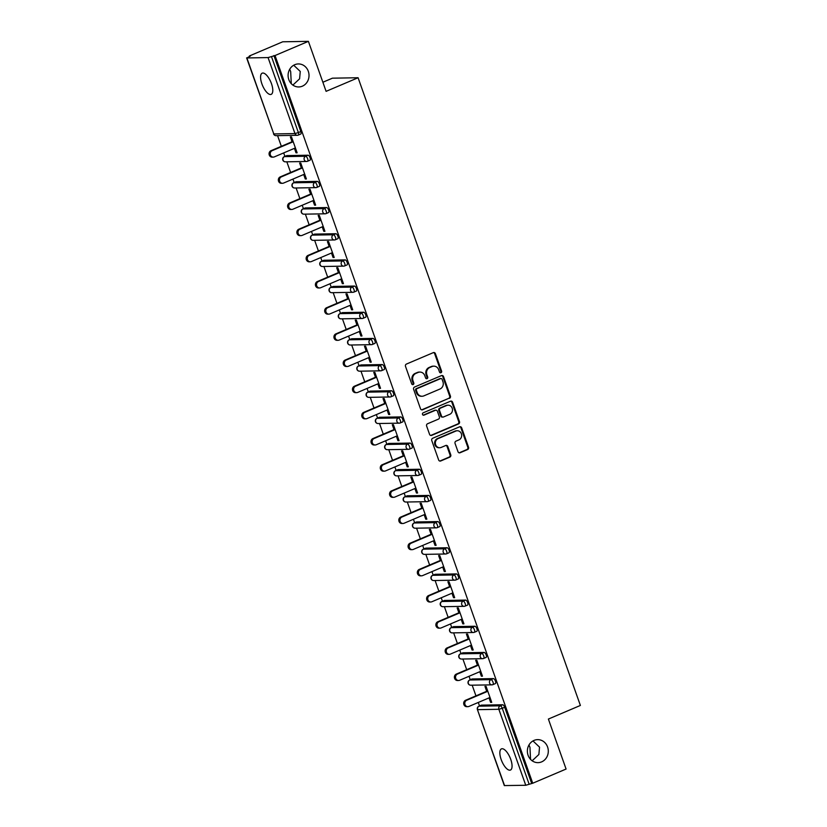 <?xml version="1.0" encoding="UTF-8"?>
<svg xmlns="http://www.w3.org/2000/svg" width="827" height="827" viewBox="0 0 827 827"><rect width="100%" height="100%" fill="white"/><g stroke="black" fill="none" stroke-linecap="round" stroke-linejoin="round"><path stroke-width="1.24" d="M534.035 740.403A11.506 10.462 89 0 0 527.574 753.345A11.506 10.462 89 0 0 538.036 762.649A11.506 10.462 89 0 0 541.633 761.874A11.506 10.462 89 0 0 548.105 748.942A11.506 10.462 89 0 0 537.633 739.638A11.506 10.462 89 0 0 534.035 740.403M294.753 64.713A11.506 10.462 89 0 0 288.292 77.645A11.506 10.462 89 0 0 298.764 86.959A11.506 10.462 89 0 0 302.362 86.184A11.506 10.462 89 0 0 308.822 73.252A11.506 10.462 89 0 0 298.361 63.937A11.506 10.462 89 0 0 294.753 64.713M440.956 372.739A1.24 1.127 89 0 0 441.597 371.137L435.395 353.646A1.768 1.602 89 0 0 433.317 352.633L406.408 364.076A1.768 1.602 89 0 0 405.499 366.361L411.691 383.852A1.24 1.127 89 0 0 413.149 384.565A1.24 1.127 89 0 0 413.779 382.963L412.983 380.699A5.644 5.138 89 0 1 415.898 373.401L418.142 372.45A5.644 5.138 89 0 1 424.789 375.675L425.595 377.939A1.24 1.127 89 0 0 427.052 378.652A1.24 1.127 89 0 0 427.693 377.05L426.887 374.786A5.644 5.138 89 0 1 429.802 367.488L432.045 366.537A5.644 5.138 89 0 1 438.703 369.762L439.499 372.026A1.24 1.127 89 0 0 440.956 372.739M440.191 372.76A1.24 1.127 89 0 0 440.843 371.158L434.651 353.656A1.768 1.602 89 0 0 433.503 352.571M412.384 384.586A1.24 1.127 89 0 0 413.035 382.984L412.228 380.72L412.983 380.699M426.287 378.673A1.24 1.127 89 0 0 426.939 377.071L426.143 374.807L426.887 374.786M528.97 744.993L529.962 747.308L530.541 759.372M532.154 760.788L538.873 754.503L539.535 747.143L532.981 740.93M289.698 69.292L290.68 71.608L291.269 83.672M292.882 85.088L299.591 78.813L300.263 71.442L293.709 65.23M271.473 83.682A11.506 4.497 -113 0 0 262.18 73.179A11.506 4.497 -113 0 0 261.89 83.847A11.506 4.497 -113 0 0 271.184 94.361A11.506 4.497 -113 0 0 271.473 83.682M510.745 759.382A11.506 4.497 -113 0 0 501.451 748.869A11.506 4.497 -113 0 0 501.172 759.548A11.506 4.497 -113 0 0 510.466 770.051A11.506 4.497 -113 0 0 510.745 759.382M458.003 451.738A1.768 1.602 89 0 0 460.081 452.751L467.637 449.537A1.768 1.602 89 0 0 468.547 447.252L461.662 427.828A1.768 1.602 89 0 0 459.585 426.815L432.676 438.258A1.768 1.602 89 0 0 431.766 440.543L438.641 459.967A1.768 1.602 89 0 0 440.719 460.98L449.847 457.104A1.768 1.602 89 0 0 450.756 454.819L447.81 446.508A1.768 1.602 89 0 0 445.732 445.495L441.204 447.417A4.724 4.29 89 0 1 435.436 443.913A4.724 4.29 89 0 1 438.093 438.61L455.811 431.074A4.724 4.29 89 0 1 461.58 434.578A4.724 4.29 89 0 1 458.923 439.881L455.977 441.142A1.768 1.602 89 0 0 455.057 443.417L458.003 451.738M246.88 57.952L273.789 133.943L294.97 133.571L268.062 57.58L246.88 57.952L250.488 55.967L249.361 55.988L282.72 41.795L308.399 41.35L326.096 91.342L358.091 77.738L580.378 705.452L548.384 719.056L566.082 769.048L532.722 783.231L275.029 55.533L271.473 56.587L298.382 132.578L300.821 131.545L273.913 55.554M308.399 41.35L275.029 55.533M449.506 398.325A1.768 1.602 89 0 0 450.415 396.05L443.53 376.616A1.768 1.602 89 0 0 441.453 375.603L414.544 387.046A1.768 1.602 89 0 0 413.624 389.331L420.509 408.765A1.768 1.602 89 0 0 422.587 409.768L448.751 398.345A1.768 1.602 89 0 0 449.661 396.061L442.786 376.626A1.768 1.602 89 0 0 441.639 375.541M452.596 402.222L459.481 421.646A1.768 1.602 89 0 1 458.572 423.931L431.653 435.374A1.768 1.602 89 0 1 429.575 434.361L426.629 426.05A1.768 1.602 89 0 1 427.538 423.765L438.455 419.124A1.768 1.602 89 0 0 439.375 416.839L437.421 411.329A1.768 1.602 89 0 0 435.343 410.316L423.972 415.144A1.24 1.127 89 0 1 422.463 414.234A1.24 1.127 89 0 1 423.155 412.838L450.519 401.209A1.768 1.602 89 0 1 452.596 402.222L451.852 402.232L458.737 421.667L459.481 421.646M358.091 77.738L332.413 78.183L322.871 82.245M268.062 57.58L271.473 56.587M532.722 783.231L525.755 785.278L504.315 785.578L477.406 709.587L504.573 785.65M479.526 705.938L478.285 702.454M475.949 695.848L472.176 685.19M470.253 679.773L469.023 676.29M466.686 669.684L462.903 659.026M460.99 653.599L459.75 650.115M457.414 643.509L453.641 632.851M451.718 627.435L450.488 623.951M448.151 617.345L444.378 606.687M442.455 601.26L441.225 597.776M438.879 591.181L435.105 580.513M433.183 575.096L431.952 571.612M429.616 565.006L425.843 554.348M423.92 548.921L422.69 545.448M420.343 538.842L416.57 528.174M414.658 522.757L413.417 519.273M411.081 512.668L407.308 502.01M405.385 496.593L404.155 493.109M401.819 486.503L398.035 475.835M396.123 470.418L394.882 466.935M392.546 460.329L388.773 449.671M386.85 444.254L385.62 440.77M383.283 434.165L379.51 423.496M377.588 418.08L376.357 414.596M374.011 407.99L370.238 397.332M368.315 391.915L367.085 388.432M364.748 381.826L360.975 371.168M359.052 365.741L357.822 362.257M355.476 355.651L351.702 344.993M349.79 339.577L348.549 336.093M346.213 329.487L342.44 318.829M340.517 313.402L339.287 309.918M336.951 303.323L333.167 292.655M331.255 287.238L330.014 283.754M327.678 277.148L323.905 266.49M321.982 261.063L320.752 257.59M318.416 250.984L314.632 240.316M312.72 234.899L311.49 231.415M309.143 224.81L305.37 214.152M303.447 208.724L302.217 205.251M299.881 198.645L296.107 187.977M294.185 182.56L292.954 179.077M290.608 172.471L286.835 161.813M284.912 156.396L283.682 152.912M281.345 146.307L277.572 135.638M292.076 141.737L290.36 136.879L291.476 136.858L297.12 152.788L296.004 152.809L296.986 152.395M294.422 148.343L296.004 152.809M481.19 705.266A2.698 1.054 67 0 1 481.335 705.173A2.698 1.054 67 0 1 481.5 705.131L502.682 704.769A2.698 1.054 67 0 1 504.687 707.261L502.258 708.294L529.166 784.285M531.606 783.252L504.687 707.261M300.821 131.545A2.698 1.054 67 0 1 300.749 134.046A2.698 1.054 67 0 1 300.583 134.077M471.928 679.091A2.698 1.054 67 0 1 472.062 678.998A2.698 1.054 67 0 1 472.227 678.967L493.409 678.595A2.698 1.054 67 0 1 495.425 681.097A2.698 1.054 67 0 1 495.363 683.598A2.698 1.054 67 0 1 495.197 683.629M462.655 652.927A2.698 1.054 67 0 1 462.8 652.834A2.698 1.054 67 0 1 462.965 652.792L484.146 652.431A2.698 1.054 67 0 1 486.162 654.922A2.698 1.054 67 0 1 486.09 657.424A2.698 1.054 67 0 1 485.925 657.455M453.392 626.752A2.698 1.054 67 0 1 453.527 626.659A2.698 1.054 67 0 1 453.692 626.628L474.874 626.256A2.698 1.054 67 0 1 476.89 628.758A2.698 1.054 67 0 1 476.828 631.259A2.698 1.054 67 0 1 476.662 631.29M444.13 600.588A2.698 1.054 67 0 1 444.264 600.495A2.698 1.054 67 0 1 444.43 600.464L465.611 600.092A2.698 1.054 67 0 1 467.627 602.583A2.698 1.054 67 0 1 467.555 605.085A2.698 1.054 67 0 1 467.389 605.126M434.857 574.424A2.698 1.054 67 0 1 435.002 574.32A2.698 1.054 67 0 1 435.157 574.289L456.339 573.917A2.698 1.054 67 0 1 458.354 576.419A2.698 1.054 67 0 1 458.292 578.921A2.698 1.054 67 0 1 458.127 578.952M425.595 548.249A2.698 1.054 67 0 1 425.729 548.156A2.698 1.054 67 0 1 425.895 548.125L447.076 547.753A2.698 1.054 67 0 1 449.092 550.244A2.698 1.054 67 0 1 449.02 552.746A2.698 1.054 67 0 1 448.854 552.787M416.322 522.085A2.698 1.054 67 0 1 416.467 521.982A2.698 1.054 67 0 1 416.632 521.951L437.814 521.579A2.698 1.054 67 0 1 439.819 524.08A2.698 1.054 67 0 1 439.757 526.582A2.698 1.054 67 0 1 439.592 526.613M407.06 495.911A2.698 1.054 67 0 1 407.194 495.818A2.698 1.054 67 0 1 407.36 495.786L428.541 495.414A2.698 1.054 67 0 1 430.557 497.906A2.698 1.054 67 0 1 430.485 500.407A2.698 1.054 67 0 1 430.329 500.449M397.787 469.746A2.698 1.054 67 0 1 397.932 469.653A2.698 1.054 67 0 1 398.097 469.612L419.279 469.24A2.698 1.054 67 0 1 421.294 471.741A2.698 1.054 67 0 1 421.222 474.243A2.698 1.054 67 0 1 421.057 474.274M388.525 443.572A2.698 1.054 67 0 1 388.659 443.479A2.698 1.054 67 0 1 388.824 443.448L410.006 443.076A2.698 1.054 67 0 1 412.022 445.567A2.698 1.054 67 0 1 411.96 448.079A2.698 1.054 67 0 1 411.794 448.11M379.262 417.408A2.698 1.054 67 0 1 379.397 417.315A2.698 1.054 67 0 1 379.562 417.273L400.744 416.911A2.698 1.054 67 0 1 402.759 419.403A2.698 1.054 67 0 1 402.687 421.904A2.698 1.054 67 0 1 402.522 421.935M369.989 391.233A2.698 1.054 67 0 1 370.134 391.14A2.698 1.054 67 0 1 370.289 391.109L391.471 390.737A2.698 1.054 67 0 1 393.487 393.238A2.698 1.054 67 0 1 393.425 395.74A2.698 1.054 67 0 1 393.259 395.771M360.727 365.069A2.698 1.054 67 0 1 360.861 364.976A2.698 1.054 67 0 1 361.027 364.934L382.208 364.573A2.698 1.054 67 0 1 384.224 367.064A2.698 1.054 67 0 1 384.152 369.566A2.698 1.054 67 0 1 383.986 369.597M351.454 338.894A2.698 1.054 67 0 1 351.599 338.801A2.698 1.054 67 0 1 351.764 338.77L372.946 338.398A2.698 1.054 67 0 1 374.951 340.9A2.698 1.054 67 0 1 374.889 343.401A2.698 1.054 67 0 1 374.724 343.432M342.192 312.73A2.698 1.054 67 0 1 342.326 312.637A2.698 1.054 67 0 1 342.492 312.606L363.673 312.234A2.698 1.054 67 0 1 365.689 314.725A2.698 1.054 67 0 1 365.617 317.227A2.698 1.054 67 0 1 365.462 317.268M332.919 286.566A2.698 1.054 67 0 1 333.064 286.462A2.698 1.054 67 0 1 333.229 286.431L354.411 286.059A2.698 1.054 67 0 1 356.416 288.561A2.698 1.054 67 0 1 356.354 291.063A2.698 1.054 67 0 1 356.189 291.094M323.657 260.391A2.698 1.054 67 0 1 323.791 260.298A2.698 1.054 67 0 1 323.957 260.267L345.138 259.895A2.698 1.054 67 0 1 347.154 262.386A2.698 1.054 67 0 1 347.092 264.888A2.698 1.054 67 0 1 346.927 264.929M314.394 234.227A2.698 1.054 67 0 1 314.529 234.124A2.698 1.054 67 0 1 314.694 234.093L335.876 233.721A2.698 1.054 67 0 1 337.892 236.222A2.698 1.054 67 0 1 337.819 238.724A2.698 1.054 67 0 1 337.654 238.755M305.122 208.053A2.698 1.054 67 0 1 305.256 207.959A2.698 1.054 67 0 1 305.421 207.928L326.603 207.556A2.698 1.054 67 0 1 328.619 210.048A2.698 1.054 67 0 1 328.557 212.549A2.698 1.054 67 0 1 328.391 212.591M295.859 181.888A2.698 1.054 67 0 1 295.994 181.795A2.698 1.054 67 0 1 296.159 181.754L317.341 181.382A2.698 1.054 67 0 1 319.356 183.883A2.698 1.054 67 0 1 319.284 186.385A2.698 1.054 67 0 1 319.119 186.416M286.587 155.714A2.698 1.054 67 0 1 286.731 155.621A2.698 1.054 67 0 1 286.897 155.59L308.078 155.218A2.698 1.054 67 0 1 310.084 157.709A2.698 1.054 67 0 1 310.022 160.211A2.698 1.054 67 0 1 309.856 160.252M303.685 174.518L305.266 178.983L306.393 178.963L300.749 163.022L299.622 163.043L301.348 167.912M312.947 200.682L314.539 205.148L315.656 205.127L310.011 189.197L308.895 189.218L310.611 194.076M322.22 226.856L323.802 231.322L324.928 231.302L319.284 215.361L318.157 215.382L319.884 220.251M331.482 253.021L333.064 257.486L334.191 257.466L328.546 241.536L327.42 241.556L329.146 246.415M340.755 279.185L342.337 283.661L343.453 283.64L337.819 267.7L336.692 267.721L338.419 272.59M350.017 305.359L351.599 309.825L352.726 309.805L347.082 293.874L345.955 293.885L347.681 298.754M359.29 331.524L360.872 336L361.988 335.979L356.344 320.039L355.228 320.059L356.944 324.928M368.553 357.698L370.134 362.164L371.261 362.143L365.617 346.203L364.49 346.224L366.216 351.093M377.825 383.862L379.407 388.328L380.523 388.318L374.879 372.377L373.763 372.398L375.479 377.257M387.088 410.037L388.669 414.503L389.796 414.482L384.152 398.542L383.025 398.562L384.751 403.431M396.35 436.201L397.932 440.667L399.059 440.646L393.414 424.716L392.298 424.737L394.014 429.595M405.623 462.376L407.204 466.841L408.321 466.821L402.687 450.88L401.56 450.901L403.287 455.77M414.885 488.54L416.467 493.006L417.594 492.985L411.949 477.055L410.823 477.076L412.549 481.934M424.158 514.714L425.74 519.18L426.856 519.16L421.212 503.219L420.095 503.24L421.811 508.109M433.42 540.879L435.002 545.344L436.129 545.324L430.485 529.394L429.358 529.414L431.084 534.273M442.693 567.053L444.275 571.519L445.391 571.498L439.747 555.558L438.63 555.579L440.346 560.448M451.955 593.217L453.537 597.683L454.664 597.663L449.02 581.732L447.893 581.743L449.619 586.612M461.218 619.382L462.8 623.858L463.926 623.837L458.282 607.897L457.166 607.917L458.882 612.786M470.491 645.556L472.072 650.022L473.199 650.001L467.555 634.061L466.428 634.082L468.154 638.951M479.753 671.72L481.335 676.186L482.461 676.176L476.817 660.235L475.69 660.256L477.417 665.115M489.026 697.895L490.607 702.361L491.724 702.34L486.08 686.4L484.963 686.42L486.69 691.289M305.266 178.983L306.248 178.56M314.539 205.148L315.511 204.734M323.802 231.322L324.784 230.898M333.064 257.486L334.046 257.073M342.337 283.661L343.319 283.237M351.599 309.825L352.581 309.412M360.872 336L361.854 335.576M370.134 362.164L371.116 361.75M379.407 388.328L380.389 387.915M388.669 414.503L389.651 414.079M397.932 440.667L398.914 440.253M407.204 466.841L408.187 466.418M416.467 493.006L417.449 492.592M425.74 519.18L426.722 518.756M435.002 545.344L435.984 544.931M444.275 571.519L445.257 571.095M453.537 597.683L454.519 597.27M462.8 623.858L463.782 623.434M472.072 650.022L473.054 649.608M481.335 676.186L482.317 675.773M490.607 702.361L491.589 701.947M433.813 366.154L433.069 366.165A5.644 5.138 89 0 0 431.301 366.547L432.045 366.537M426.143 374.807A5.644 5.138 89 0 1 429.058 367.498L431.301 366.547M419.909 372.067L419.165 372.078A5.644 5.138 89 0 0 417.397 372.46L418.142 372.45M412.228 380.72A5.644 5.138 89 0 1 415.154 373.411L417.397 372.46M421.656 409.851A1.768 1.602 89 0 0 421.842 409.789L448.751 398.345M442.083 379.314A1.24 1.127 89 0 0 440.626 378.611L417.004 388.659A1.24 1.127 89 0 0 416.363 390.251L417.211 392.639A5.644 5.138 89 0 0 423.858 395.875L440.005 389.01A5.644 5.138 89 0 0 442.931 381.702L442.083 379.314M441.008 378.528L440.264 378.539A1.24 1.127 89 0 0 439.881 378.621L440.626 378.611M422.09 396.257L421.346 396.267A5.644 5.138 89 0 1 416.457 392.649L415.619 390.261A1.24 1.127 89 0 1 416.25 388.669L439.881 378.621M430.722 435.447A1.768 1.602 89 0 0 430.908 435.384L457.817 423.941A1.768 1.602 89 0 0 458.737 421.667M435.891 410.202L435.147 410.213A1.768 1.602 89 0 0 434.588 410.326L423.228 415.164A1.24 1.127 89 0 0 423.228 415.164L423.972 415.144M449.785 414.306A4.724 4.29 89 0 0 448.141 405.189A4.724 4.29 89 0 0 446.663 405.499L440.419 408.156A1.768 1.602 89 0 0 439.509 410.44L441.463 415.95A1.768 1.602 89 0 0 443.541 416.963L449.785 414.306M448.141 405.189L447.397 405.199A4.724 4.29 89 0 0 445.918 405.509L446.663 405.499M442.993 417.087L442.238 417.097A1.768 1.602 89 0 1 440.719 415.971L438.765 410.45A1.768 1.602 89 0 1 439.675 408.166L445.918 405.509M451.852 402.232A1.768 1.602 89 0 0 450.705 401.147M457.29 430.753L456.535 430.774A4.724 4.29 89 0 0 455.057 431.084L455.811 431.074M439.726 447.738L438.982 447.748A4.724 4.29 89 0 1 437.338 438.62L455.057 431.084M439.788 461.052A1.768 1.602 89 0 0 439.974 460.99L449.092 457.114A1.768 1.602 89 0 0 450.002 454.829L447.066 446.518A1.768 1.602 89 0 0 445.908 445.433M459.161 452.824A1.768 1.602 89 0 0 459.336 452.762L466.883 449.547A1.768 1.602 89 0 0 467.803 447.262L460.918 427.838A1.768 1.602 89 0 0 459.771 426.753M270.977 150.71L272.104 150.69A3.329 3.029 89 0 0 273.261 157.12L272.135 157.14A3.329 3.029 -91 0 1 270.977 150.71L293.058 141.324M273.261 157.12A3.329 3.029 89 0 0 274.306 156.903L295.404 147.93M272.104 150.69L293.203 141.717M280.25 176.885L281.366 176.864A3.329 3.029 89 0 0 282.524 183.294L281.407 183.315A3.329 3.029 -91 0 1 280.25 176.885L302.331 167.488M282.524 183.294A3.329 3.029 89 0 0 283.568 183.067L304.667 174.094M281.366 176.864L302.465 167.891M289.512 203.049L290.639 203.029A3.329 3.029 89 0 0 291.797 209.458L290.67 209.479A3.329 3.029 -91 0 1 289.512 203.049L311.593 193.663M291.797 209.458A3.329 3.029 89 0 0 292.841 209.241L313.929 200.268M290.639 203.029L311.738 194.056M298.785 229.213L299.901 229.203A3.329 3.029 89 0 0 301.059 235.633L299.943 235.643A3.329 3.029 -91 0 1 298.785 229.213L320.866 219.827M301.059 235.633A3.329 3.029 89 0 0 302.103 235.406L323.202 226.433M299.901 229.203L321 220.23M308.047 255.388L309.174 255.367A3.329 3.029 89 0 0 310.332 261.797L309.205 261.818A3.329 3.029 -91 0 1 308.047 255.388L330.128 246.001M310.332 261.797A3.329 3.029 89 0 0 311.365 261.57L332.464 252.607M309.174 255.367L330.273 246.394M317.32 281.552L318.436 281.531A3.329 3.029 89 0 0 319.594 287.961L318.478 287.982A3.329 3.029 -91 0 1 317.32 281.552L339.401 272.166M319.594 287.961A3.329 3.029 89 0 0 320.638 287.744L341.737 278.771M318.436 281.531L339.535 272.569M326.582 307.727L327.709 307.706A3.329 3.029 89 0 0 328.867 314.136L327.74 314.157A3.329 3.029 -91 0 1 326.582 307.727L348.663 298.34M328.867 314.136A3.329 3.029 89 0 0 329.901 313.909L350.999 304.946M327.709 307.706L348.808 298.733M335.845 333.891L336.971 333.87A3.329 3.029 89 0 0 338.129 340.3L337.002 340.321A3.329 3.029 -91 0 1 335.845 333.891L357.926 324.504M338.129 340.3A3.329 3.029 89 0 0 339.173 340.083L360.272 331.11M336.971 333.87L358.07 324.908M345.117 360.065L346.244 360.045A3.329 3.029 89 0 0 347.392 366.475L346.275 366.495A3.329 3.029 -91 0 1 345.117 360.065L367.198 350.679M347.392 366.475A3.329 3.029 89 0 0 348.436 366.247L369.535 357.274M346.244 360.045L367.333 351.072M354.38 386.23L355.507 386.209A3.329 3.029 89 0 0 356.664 392.639L355.538 392.66A3.329 3.029 -91 0 1 354.38 386.23L376.461 376.843M356.664 392.639A3.329 3.029 89 0 0 357.709 392.422L378.807 383.449M355.507 386.209L376.605 377.246M363.653 412.404L364.769 412.384A3.329 3.029 89 0 0 365.927 418.813L364.81 418.834A3.329 3.029 -91 0 1 363.653 412.404L385.733 403.007M365.927 418.813A3.329 3.029 89 0 0 366.971 418.586L388.07 409.613M364.769 412.384L385.868 403.411M372.915 438.568L374.042 438.548A3.329 3.029 89 0 0 375.2 444.978L374.073 444.998A3.329 3.029 -91 0 1 372.915 438.568L394.996 429.182M375.2 444.978A3.329 3.029 89 0 0 376.233 444.761L397.332 435.788M374.042 438.548L395.141 429.575M382.188 464.743L383.304 464.722A3.329 3.029 89 0 0 384.462 471.152L383.346 471.173A3.329 3.029 -91 0 1 382.188 464.743L404.269 455.346M384.462 471.152A3.329 3.029 89 0 0 385.506 470.925L406.605 461.952M383.304 464.722L404.403 455.749M391.45 490.907L392.577 490.887A3.329 3.029 89 0 0 393.735 497.316L392.608 497.337A3.329 3.029 -91 0 1 391.45 490.907L413.531 481.521M393.735 497.316A3.329 3.029 89 0 0 394.768 497.099L415.867 488.126M392.577 490.887L413.676 481.914M400.723 517.071L401.839 517.061A3.329 3.029 89 0 0 402.997 523.491L401.87 523.501A3.329 3.029 -91 0 1 400.723 517.071L422.793 507.685M402.997 523.491A3.329 3.029 89 0 0 404.041 523.264L425.14 514.291M401.839 517.061L422.938 508.088M409.985 543.246L411.112 543.225A3.329 3.029 89 0 0 412.26 549.655L411.143 549.676A3.329 3.029 -91 0 1 409.985 543.246L432.066 533.86M412.26 549.655A3.329 3.029 89 0 0 413.304 549.428L434.402 540.465M411.112 543.225L432.211 534.252M419.248 569.41L420.374 569.389A3.329 3.029 89 0 0 421.532 575.819L420.405 575.84A3.329 3.029 -91 0 1 419.248 569.41L441.329 560.024M421.532 575.819A3.329 3.029 89 0 0 422.576 575.602L443.675 566.629M420.374 569.389L441.473 560.427M428.52 595.585L429.637 595.564A3.329 3.029 89 0 0 430.795 601.994L429.678 602.015A3.329 3.029 -91 0 1 428.52 595.585L450.601 586.198M430.795 601.994A3.329 3.029 89 0 0 431.839 601.767L452.938 592.804M429.637 595.564L450.736 586.591M437.783 621.749L438.91 621.728A3.329 3.029 89 0 0 440.067 628.158L438.941 628.179A3.329 3.029 -91 0 1 437.783 621.749L459.864 612.362M440.067 628.158A3.329 3.029 89 0 0 441.101 627.941L462.2 618.968M438.91 621.728L460.008 612.766M447.056 647.923L448.172 647.903A3.329 3.029 89 0 0 449.33 654.333L448.213 654.353A3.329 3.029 -91 0 1 447.056 647.923L469.136 638.537M449.33 654.333A3.329 3.029 89 0 0 450.374 654.105L471.473 645.132M448.172 647.903L469.271 638.93M456.318 674.088L457.445 674.067A3.329 3.029 89 0 0 458.603 680.497L457.476 680.518A3.329 3.029 -91 0 1 456.318 674.088L478.399 664.701M458.603 680.497A3.329 3.029 89 0 0 459.636 680.28L480.735 671.307M457.445 674.067L478.544 665.104M465.591 700.262L466.707 700.242A3.329 3.029 89 0 0 467.865 706.672L466.748 706.692A3.329 3.029 -91 0 1 465.591 700.262L487.672 690.876M467.865 706.672A3.329 3.029 89 0 0 468.909 706.444L490.008 697.471M466.707 700.242L487.806 691.269M440.843 371.158L441.597 371.137M413.035 382.984L413.779 382.963M426.939 377.071L427.693 377.05M246.622 57.88L273.789 133.943A2.698 2.45 89 0 0 276.125 135.669L297.307 135.297A2.698 2.45 89 0 0 298.154 135.121A2.698 1.054 67 0 0 298.32 135.08A2.698 1.054 67 0 0 298.382 132.578L294.97 133.571A2.698 2.45 89 0 0 297.307 135.297A2.698 2.698 0 0 0 298.32 135.08L300.749 134.046M525.755 785.278L498.846 709.287L477.665 709.659A2.698 2.45 -91 0 1 479.06 706.175L500.242 705.803L502.682 704.769M502.258 708.294L498.846 709.287A2.698 2.45 -91 0 1 500.242 705.803A2.698 1.054 -113 0 1 502.258 708.294M286.897 155.59L284.457 156.623L305.639 156.251L308.078 155.218M307.654 158.753A2.698 1.054 -113 0 0 305.639 156.251A2.698 2.45 -91 0 0 304.243 159.745A2.698 2.45 89 0 0 307.417 161.286A2.698 1.054 67 0 0 307.582 161.255A2.698 1.054 67 0 0 307.654 158.753M285.398 161.834A2.698 2.45 89 0 1 283.061 160.107A2.698 2.45 -91 0 1 284.457 156.623A2.698 1.054 67 0 0 284.292 156.654A2.698 2.698 0 0 0 285.398 161.834L306.569 161.472A2.698 2.698 0 0 0 307.582 161.255L310.022 160.211M284.106 156.81A2.698 1.054 67 0 1 284.292 156.654L286.731 155.621M296.159 181.754L293.719 182.798L314.901 182.426L317.341 181.382M305.421 207.928L302.992 208.962L324.174 208.59L326.603 207.556M314.694 234.093L312.255 235.126L333.436 234.765L335.876 233.721M323.957 260.267L321.517 261.301L342.698 260.929L345.138 259.895M333.229 286.431L330.79 287.465L351.971 287.093L354.411 286.059M342.492 312.606L340.052 313.64L361.234 313.268L363.673 312.234M351.764 338.77L349.325 339.804L370.506 339.432L372.946 338.398M361.027 364.934L358.587 365.979L379.769 365.606L382.208 364.573M370.289 391.109L367.86 392.143L389.041 391.771L391.471 390.737M379.562 417.273L377.122 418.317L398.304 417.945L400.744 416.911M388.824 443.448L386.395 444.481L407.577 444.109L410.006 443.076M398.097 469.612L395.657 470.656L416.839 470.284L419.279 469.24M407.36 495.786L404.92 496.82L426.101 496.448L428.541 495.414M416.632 521.951L414.193 522.984L435.374 522.623L437.814 521.579M425.895 548.125L423.455 549.159L444.637 548.787L447.076 547.753M435.157 574.289L432.728 575.323L453.909 574.951L456.339 573.917M444.43 600.464L441.99 601.498L463.172 601.126L465.611 600.092M453.692 626.628L451.263 627.662L472.444 627.29L474.874 626.256M462.965 652.792L460.525 653.837L481.707 653.464L484.146 652.431M472.227 678.967L469.788 680.001L490.969 679.629L493.409 678.595M481.5 705.131L479.06 706.175A2.698 1.054 67 0 0 478.895 706.206A2.698 2.698 0 0 0 477.406 709.587M316.917 184.917A2.698 1.054 -113 0 0 314.901 182.426A2.698 2.45 -91 0 0 313.505 185.91A2.698 2.45 89 0 0 316.689 187.45A2.698 1.054 67 0 0 316.844 187.419A2.698 1.054 67 0 0 316.917 184.917M294.66 188.008A2.698 2.45 89 0 1 292.324 186.282A2.698 2.45 -91 0 1 293.719 182.798A2.698 1.054 67 0 0 293.554 182.829A2.698 2.698 0 0 0 294.66 188.008L315.842 187.636A2.698 2.698 0 0 0 316.844 187.419L319.284 186.385M293.368 182.984A2.698 1.054 67 0 1 293.554 182.829L295.994 181.795M326.179 211.092A2.698 1.054 -113 0 0 324.174 208.59A2.698 2.45 -91 0 0 322.778 212.084A2.698 2.45 89 0 0 325.952 213.624A2.698 1.054 67 0 0 326.117 213.593A2.698 1.054 67 0 0 326.179 211.092M303.922 214.172A2.698 2.45 89 0 1 301.597 212.446A2.698 2.45 -91 0 1 302.992 208.962A2.698 1.054 67 0 0 302.827 208.993A2.698 2.698 0 0 0 303.922 214.172L325.104 213.8A2.698 2.698 0 0 0 326.117 213.593L328.557 212.549M302.63 209.148A2.698 1.054 67 0 1 302.827 208.993L305.256 207.959M335.452 237.256A2.698 1.054 -113 0 0 333.436 234.765A2.698 2.45 -91 0 0 332.04 238.248A2.698 2.45 89 0 0 335.214 239.789A2.698 1.054 67 0 0 335.38 239.758A2.698 1.054 67 0 0 335.452 237.256M313.195 240.347A2.698 2.45 89 0 1 310.859 238.621A2.698 2.45 -91 0 1 312.255 235.126A2.698 1.054 67 0 0 312.089 235.168A2.698 2.698 0 0 0 313.195 240.347L334.377 239.975A2.698 2.698 0 0 0 335.38 239.758L337.819 238.724M311.903 235.323A2.698 1.054 67 0 1 312.089 235.168L314.529 234.124M344.714 263.431A2.698 1.054 -113 0 0 342.698 260.929A2.698 2.45 -91 0 0 341.313 264.413A2.698 2.45 89 0 0 344.487 265.963A2.698 1.054 67 0 0 344.652 265.932A2.698 1.054 67 0 0 344.714 263.431M322.458 266.511A2.698 2.45 89 0 1 320.132 264.785A2.698 2.45 -91 0 1 321.517 261.301A2.698 1.054 67 0 0 321.362 261.332A2.698 2.698 0 0 0 322.458 266.511L343.639 266.139A2.698 2.698 0 0 0 344.652 265.932L347.092 264.888M321.165 261.487A2.698 1.054 67 0 1 321.362 261.332L323.791 260.298M353.987 289.595A2.698 1.054 -113 0 0 351.971 287.093A2.698 2.45 -91 0 0 350.576 290.587A2.698 2.45 89 0 0 353.749 292.127A2.698 1.054 67 0 0 353.915 292.096A2.698 1.054 67 0 0 353.987 289.595M331.73 292.686A2.698 2.45 89 0 1 329.394 290.959A2.698 2.45 -91 0 1 330.79 287.465A2.698 1.054 67 0 0 330.624 287.507A2.698 2.698 0 0 0 331.73 292.686L352.912 292.313A2.698 2.698 0 0 0 353.915 292.096L356.354 291.063M330.438 287.651A2.698 1.054 67 0 1 330.624 287.507L333.064 286.462M363.249 315.759A2.698 1.054 -113 0 0 361.234 313.268A2.698 2.45 -91 0 0 359.838 316.751A2.698 2.45 89 0 0 363.022 318.302A2.698 1.054 67 0 0 363.187 318.261A2.698 1.054 67 0 0 363.249 315.759M340.993 318.85A2.698 2.45 89 0 1 338.667 317.123A2.698 2.45 -91 0 1 340.052 313.64A2.698 1.054 67 0 0 339.887 313.671A2.698 2.698 0 0 0 340.993 318.85L362.174 318.478A2.698 2.698 0 0 0 363.187 318.261L365.617 317.227M339.701 313.826A2.698 1.054 67 0 1 339.887 313.671L342.326 312.637M372.522 341.933A2.698 1.054 -113 0 0 370.506 339.432A2.698 2.45 -91 0 0 369.111 342.926A2.698 2.45 89 0 0 372.284 344.466A2.698 1.054 67 0 0 372.45 344.435A2.698 1.054 67 0 0 372.522 341.933M350.266 345.024A2.698 2.45 89 0 1 347.929 343.298A2.698 2.45 -91 0 1 349.325 339.804A2.698 1.054 67 0 0 349.159 339.845A2.698 2.698 0 0 0 350.266 345.024L371.447 344.652A2.698 2.698 0 0 0 372.45 344.435L374.889 343.401M348.973 339.99A2.698 1.054 67 0 1 349.159 339.845L351.599 338.801M381.785 368.098A2.698 1.054 -113 0 0 379.769 365.606A2.698 2.45 -91 0 0 378.373 369.09A2.698 2.45 89 0 0 381.557 370.641A2.698 1.054 67 0 0 381.723 370.599A2.698 1.054 67 0 0 381.785 368.098M359.528 371.189A2.698 2.45 89 0 1 357.192 369.462A2.698 2.45 -91 0 1 358.587 365.979A2.698 1.054 67 0 0 358.422 366.01A2.698 2.698 0 0 0 359.528 371.189L380.709 370.816A2.698 2.698 0 0 0 381.723 370.599L384.152 369.566M358.236 366.165A2.698 1.054 67 0 1 358.422 366.01L360.861 364.976M391.047 394.272A2.698 1.054 -113 0 0 389.041 391.771A2.698 2.45 -91 0 0 387.646 395.265A2.698 2.45 89 0 0 390.82 396.805A2.698 1.054 67 0 0 390.985 396.774A2.698 1.054 67 0 0 391.047 394.272M368.79 397.353A2.698 2.45 89 0 1 366.464 395.637A2.698 2.45 -91 0 1 367.86 392.143A2.698 1.054 67 0 0 367.695 392.174A2.698 2.698 0 0 0 368.79 397.353L389.972 396.991A2.698 2.698 0 0 0 390.985 396.774L393.425 395.74M367.498 392.329A2.698 1.054 67 0 1 367.695 392.174L370.134 391.14M400.32 420.436A2.698 1.054 -113 0 0 398.304 417.945A2.698 2.45 -91 0 0 396.908 421.429A2.698 2.45 89 0 0 400.082 422.979A2.698 1.054 67 0 0 400.247 422.938A2.698 1.054 67 0 0 400.32 420.436M378.063 423.527A2.698 2.45 89 0 1 375.727 421.801A2.698 2.45 -91 0 1 377.122 418.317A2.698 1.054 67 0 0 376.957 418.348A2.698 2.698 0 0 0 378.063 423.527L399.245 423.155A2.698 2.698 0 0 0 400.247 422.938L402.687 421.904M376.771 418.503A2.698 1.054 67 0 1 376.957 418.348L379.397 417.315M409.582 446.611A2.698 1.054 -113 0 0 407.577 444.109A2.698 2.45 -91 0 0 406.181 447.603A2.698 2.45 89 0 0 409.355 449.144A2.698 1.054 67 0 0 409.52 449.113A2.698 1.054 67 0 0 409.582 446.611M387.325 449.692A2.698 2.45 89 0 1 385 447.965A2.698 2.45 -91 0 1 386.395 444.481A2.698 1.054 67 0 0 386.23 444.512A2.698 2.698 0 0 0 387.325 449.692L408.507 449.33A2.698 2.698 0 0 0 409.52 449.113L411.96 448.079M386.033 444.668A2.698 1.054 67 0 1 386.23 444.512L388.659 443.479M418.855 472.775A2.698 1.054 -113 0 0 416.839 470.284A2.698 2.45 -91 0 0 415.443 473.768A2.698 2.45 89 0 0 418.617 475.308A2.698 1.054 67 0 0 418.782 475.277A2.698 1.054 67 0 0 418.855 472.775M396.598 475.866A2.698 2.45 89 0 1 394.262 474.14A2.698 2.45 -91 0 1 395.657 470.656A2.698 1.054 67 0 0 395.492 470.687A2.698 2.698 0 0 0 396.598 475.866L417.78 475.494A2.698 2.698 0 0 0 418.782 475.277L421.222 474.243M395.306 470.842A2.698 1.054 67 0 1 395.492 470.687L397.932 469.653M428.117 498.95A2.698 1.054 -113 0 0 426.101 496.448A2.698 2.45 -91 0 0 424.716 499.942A2.698 2.45 89 0 0 427.89 501.482A2.698 1.054 67 0 0 428.055 501.451A2.698 1.054 67 0 0 428.117 498.95M405.861 502.03A2.698 2.45 89 0 1 403.535 500.304A2.698 2.45 -91 0 1 404.92 496.82A2.698 1.054 67 0 0 404.754 496.851A2.698 2.698 0 0 0 405.861 502.03L427.042 501.658A2.698 2.698 0 0 0 428.055 501.451L430.485 500.407M404.568 497.006A2.698 1.054 67 0 1 404.754 496.851L407.194 495.818M437.39 525.114A2.698 1.054 -113 0 0 435.374 522.623A2.698 2.45 -91 0 0 433.979 526.106A2.698 2.45 89 0 0 437.152 527.647A2.698 1.054 67 0 0 437.318 527.616A2.698 1.054 67 0 0 437.39 525.114M415.133 528.205A2.698 2.45 89 0 1 412.797 526.479A2.698 2.45 -91 0 1 414.193 522.984A2.698 1.054 67 0 0 414.027 523.026A2.698 2.698 0 0 0 415.133 528.205L436.315 527.833A2.698 2.698 0 0 0 437.318 527.616L439.757 526.582M413.841 523.181A2.698 1.054 67 0 1 414.027 523.026L416.467 521.982M446.652 551.289A2.698 1.054 -113 0 0 444.637 548.787A2.698 2.45 -91 0 0 443.241 552.271A2.698 2.45 89 0 0 446.425 553.821A2.698 1.054 67 0 0 446.59 553.79A2.698 1.054 67 0 0 446.652 551.289M424.396 554.369A2.698 2.45 89 0 1 422.059 552.643A2.698 2.45 -91 0 1 423.455 549.159A2.698 1.054 67 0 0 423.29 549.19A2.698 2.698 0 0 0 424.396 554.369L445.577 553.997A2.698 2.698 0 0 0 446.59 553.79L449.02 552.746M423.104 549.345A2.698 1.054 67 0 1 423.29 549.19L425.729 548.156M455.915 577.453A2.698 1.054 -113 0 0 453.909 574.951A2.698 2.45 -91 0 0 452.514 578.445A2.698 2.45 89 0 0 455.687 579.985A2.698 1.054 67 0 0 455.853 579.954A2.698 1.054 67 0 0 455.915 577.453M433.658 580.544A2.698 2.45 89 0 1 431.332 578.817A2.698 2.45 -91 0 1 432.728 575.323A2.698 1.054 67 0 0 432.562 575.365A2.698 2.698 0 0 0 433.658 580.544L454.84 580.172A2.698 2.698 0 0 0 455.853 579.954L458.292 578.921M432.376 575.509A2.698 1.054 67 0 1 432.562 575.365L435.002 574.32M465.188 603.617A2.698 1.054 -113 0 0 463.172 601.126A2.698 2.45 -91 0 0 461.776 604.609A2.698 2.45 89 0 0 464.96 606.16A2.698 1.054 67 0 0 465.115 606.119A2.698 1.054 67 0 0 465.188 603.617M442.931 606.708A2.698 2.45 89 0 1 440.595 604.982A2.698 2.45 -91 0 1 441.99 601.498A2.698 1.054 67 0 0 441.825 601.529A2.698 2.698 0 0 0 442.931 606.708L464.112 606.336A2.698 2.698 0 0 0 465.115 606.119L467.555 605.085M441.639 601.684A2.698 1.054 67 0 1 441.825 601.529L444.264 600.495M474.45 629.792A2.698 1.054 -113 0 0 472.444 627.29A2.698 2.45 -91 0 0 471.049 630.784A2.698 2.45 89 0 0 474.222 632.324A2.698 1.054 67 0 0 474.388 632.293A2.698 1.054 67 0 0 474.45 629.792M452.193 632.882A2.698 2.45 89 0 1 449.867 631.156A2.698 2.45 -91 0 1 451.263 627.662A2.698 1.054 67 0 0 451.097 627.703A2.698 2.698 0 0 0 452.193 632.882L473.375 632.51A2.698 2.698 0 0 0 474.388 632.293L476.828 631.259M450.901 627.848A2.698 1.054 67 0 1 451.097 627.703L453.527 626.659M483.723 655.956A2.698 1.054 -113 0 0 481.707 653.464A2.698 2.45 -91 0 0 480.311 656.948A2.698 2.45 89 0 0 483.485 658.499A2.698 1.054 67 0 0 483.65 658.457A2.698 1.054 67 0 0 483.723 655.956M461.466 659.047A2.698 2.45 89 0 1 459.13 657.32A2.698 2.45 -91 0 1 460.525 653.837A2.698 1.054 67 0 0 460.36 653.868A2.698 2.698 0 0 0 461.466 659.047L482.648 658.674A2.698 2.698 0 0 0 483.65 658.457L486.09 657.424M460.174 654.023A2.698 1.054 67 0 1 460.36 653.868L462.8 652.834M492.985 682.13A2.698 1.054 -113 0 0 490.969 679.629A2.698 2.45 -91 0 0 489.584 683.123A2.698 2.45 89 0 0 492.758 684.663A2.698 1.054 67 0 0 492.923 684.632A2.698 1.054 67 0 0 492.985 682.13M470.728 685.211A2.698 2.45 89 0 1 468.402 683.495A2.698 2.45 -91 0 1 469.788 680.001A2.698 1.054 67 0 0 469.633 680.032A2.698 2.698 0 0 0 470.728 685.211L491.91 684.849A2.698 2.698 0 0 0 492.923 684.632L495.363 683.598M469.436 680.187A2.698 1.054 67 0 1 469.633 680.032L472.062 678.998M478.709 706.361A2.698 1.054 67 0 1 478.895 706.206L481.335 705.173M429.058 367.498L429.802 367.488M415.154 373.411L415.898 373.401M434.651 353.656L435.395 353.646M421.842 409.789L422.587 409.768M442.786 376.626L443.53 376.616M449.661 396.061L450.415 396.05M416.25 388.669L417.004 388.659M415.619 390.261L416.363 390.251M416.457 392.649L417.211 392.639M457.817 423.941L458.572 423.931M430.908 435.384L431.653 435.374M434.588 410.326L435.343 410.316M439.675 408.166L440.419 408.156M438.765 410.45L439.509 410.44M440.719 415.971L441.463 415.95M437.338 438.62L438.093 438.61M447.066 446.518L447.81 446.508M450.002 454.829L450.756 454.819M449.092 457.114L449.847 457.104M439.974 460.99L440.719 460.98M460.918 427.838L461.662 427.828M467.803 447.262L468.547 447.252M466.883 449.547L467.637 449.537M459.336 452.762L460.081 452.751M273.541 133.871A2.698 2.698 0 0 0 276.125 135.669"/></g></svg>
